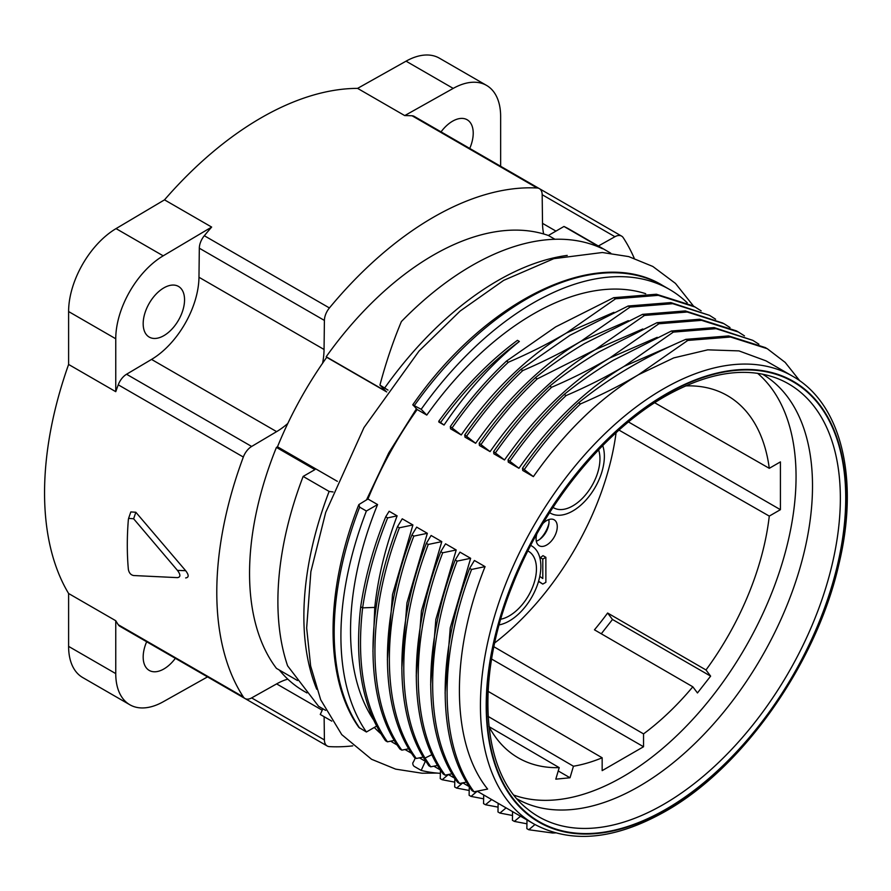 <?xml version="1.0" encoding="UTF-8"?>
<svg xmlns="http://www.w3.org/2000/svg" width="891" height="891" viewBox="0 0 891 891"><rect width="100%" height="100%" fill="white"/><g stroke="black" fill="none" stroke-linecap="round" stroke-linejoin="round"><path stroke-width="1.34" d="M146.659 641.754A29.258 16.896 120 0 0 143.173 657.035A29.258 16.896 120 0 0 149.243 670.422A29.258 16.896 120 0 0 175.36 658.315M68.607 593.506L68.607 646.387A68.039 39.282 120 0 0 82.696 677.539L129.841 704.759A68.039 39.282 -60 0 1 115.752 673.607L115.752 620.726L68.607 593.506A306.181 176.774 120 0 1 68.607 364.452L68.607 311.549A68.039 39.282 120 0 1 116.042 228.608L163.198 255.828L211.657 227.071A306.181 176.774 120 0 0 204.317 235.725A13.61 7.852 120 0 0 199.317 248.21L198.971 277.257A68.039 39.282 -60 0 1 151.537 359.418L126.555 374.242A13.61 7.852 120 0 0 118.247 384.812A306.181 176.774 120 0 0 115.752 391.672L68.607 364.452M539.356 188.625A13.61 7.852 -60 0 1 542.173 194.706L542.519 223.351A68.039 39.282 120 0 0 543.666 233.977A259.838 150.022 120 0 0 433.293 255.149A259.838 150.022 120 0 0 326.184 356.756L326.719 357.302A258.546 149.276 120 0 0 322.587 363.227A68.039 39.282 120 0 0 324.057 349.472L324.402 320.426A13.61 7.852 -60 0 1 329.414 307.952A306.181 176.774 -60 0 1 433.293 217.315A306.181 176.774 -60 0 1 537.162 188.001A13.61 7.852 -60 0 1 539.356 188.625L414.259 116.409A13.61 7.852 120 0 0 412.076 115.785A306.181 176.774 120 0 0 404.737 115.596L453.207 88.398A68.039 39.282 -60 0 1 486.553 85.402L439.408 58.182A68.039 39.282 120 0 0 406.051 61.167L357.592 88.376A306.181 176.774 120 0 0 261.052 117.879A306.181 176.774 120 0 0 164.512 199.851L116.042 228.608M207.525 676.893L163.198 701.774A68.039 39.282 -60 0 1 129.841 704.759M115.752 620.726A306.181 176.774 120 0 0 118.247 624.714A13.61 7.852 120 0 0 119.884 626.295L244.969 698.511A13.61 7.852 -60 0 1 243.332 696.929A306.181 176.774 -60 0 1 243.332 457.038A13.61 7.852 -60 0 1 251.641 446.458L276.622 431.634A68.039 39.282 120 0 0 287.793 423.481A258.546 149.276 120 0 0 277.491 446.792L276.422 447.405A259.838 150.022 120 0 0 276.455 668.384L297.505 680.535M185.673 577.947L185.662 577.947C188.981 577.457 188.981 575.04 185.662 570.685L135.844 512.258L130.832 511.924L128.605 518.373L133.628 518.774L177.443 570.385C180.695 574.706 180.695 577.123 177.443 577.635L133.628 575.53C130.765 574.962 129.006 572.88 128.349 569.293A311.616 179.915 120 0 1 127.302 545.092A311.616 179.915 120 0 1 128.349 519.676L128.605 518.373M279.329 670.043A258.546 149.276 120 0 0 287.793 679.142A68.039 39.282 120 0 0 276.622 683.898L251.641 697.909A13.61 7.852 -60 0 1 244.969 698.511M163.198 255.828A68.039 39.282 -60 0 0 115.752 338.769L115.752 391.672M184.548 299.822A29.258 16.896 120 0 0 178.49 286.423A29.258 16.896 120 0 0 155.947 294.264A29.258 16.896 120 0 0 143.173 323.7A29.258 16.896 120 0 0 149.243 337.099A29.258 16.896 120 0 0 171.785 329.258A29.258 16.896 120 0 0 184.548 299.822M357.592 88.376L404.737 115.596M211.657 227.071L164.512 199.851M486.553 85.402A68.039 39.282 -60 0 1 500.642 116.554L500.642 166.283M469.735 148.441A29.258 16.896 120 0 0 473.221 133.16A29.258 16.896 120 0 0 467.162 119.762A29.258 16.896 120 0 0 441.045 131.868M598.373 246.005L614.935 236.716A13.61 7.852 -60 0 1 621.606 236.115A13.61 7.852 -60 0 1 623.243 237.697A306.181 176.774 -60 0 1 634.247 258.267M352.736 745.867A306.181 176.774 -60 0 1 329.414 746.625A13.61 7.852 -60 0 1 327.22 746.001A13.61 7.852 -60 0 1 324.402 739.92L324.124 716.698M202.057 673.73A13.61 7.852 120 0 0 202.134 673.774L327.22 746.001M322.876 708.79L320.27 714.482L331.797 721.131M415.195 757.862A17.007 13.699 104.1 0 1 412.8 762.919A4.087 3.286 104.1 0 0 414.449 766.527L421.187 770.414L425.363 761.282M373.507 719.817A258.546 149.276 120 0 1 377.572 504.562L367.95 499.005A258.546 149.276 120 0 1 417.166 409.526L415.763 408.078A17.007 2.25 -144.6 0 0 412.8 404.893L421.187 409.292A272.156 157.128 -60 0 1 533.364 302.873A272.156 157.128 -60 0 1 669.442 289.397A272.156 157.128 -60 0 1 687.217 302.784M367.95 499.005L358.939 504.529L359.641 507.135L366.379 511.022L377.572 504.562M610.769 253.167L570.385 229.845A274.194 158.308 120 0 0 563.97 226.47L602.45 248.689A274.194 158.308 120 0 0 471.773 265.652A274.194 158.308 120 0 0 401.384 321.562C393.131 341.22 385.981 362.392 379.934 385.09L387.986 390.102M326.719 357.302L386.694 391.929M379.934 385.09L385.848 391.205L326.184 356.756M322.587 363.227A258.546 149.276 120 0 0 287.793 423.481M337.344 481.34L277.491 446.792M333.078 491.943L329.113 491.431L303.14 476.429A274.194 158.308 120 0 0 287.615 665.867L318.61 706.329L325.627 710.372M276.422 447.405L314.913 469.624L303.14 476.429M287.793 679.142A258.546 149.276 120 0 0 304.009 691.227L306.961 692.931M563.97 226.47L548.366 235.48L554.948 239.278M548.366 235.48A259.838 150.022 120 0 0 543.666 233.977M374.309 727.435A258.546 149.276 120 0 0 380.869 733.738M390.726 741.156A258.546 149.276 120 0 0 394.468 743.45L397.152 744.999M417.166 409.526L426.789 415.083L421.187 409.292M645.697 293.685A258.546 149.276 120 0 0 533.364 313.977A258.546 149.276 120 0 0 426.789 415.083M461.226 434.964L450.323 426.577L450.545 428.794L461.226 434.964C492.69 390.202 527.739 356.222 566.364 333.034L613.932 312.329M475.649 443.295L464.757 434.908L464.979 437.136L475.649 443.295C507.124 398.533 542.173 364.564 580.798 341.364L628.367 320.66M490.083 451.626L479.191 443.239L479.414 445.467L490.083 451.626C521.558 406.864 556.608 372.895 595.233 349.706L642.79 328.991M504.518 459.956L493.625 451.581L493.848 453.797L504.518 459.956C535.992 415.195 571.042 381.225 609.656 358.037L657.235 337.321M518.952 468.287L508.059 459.912L508.282 462.128L518.952 468.287C550.426 423.537 585.476 389.556 624.09 366.368L671.68 345.652M533.386 476.629L522.494 468.243L522.716 470.459L533.386 476.629C564.861 431.868 599.91 397.887 638.524 374.699L673.763 357.892L707.766 349.84L738.973 350.898L765.993 360.855L792.533 376.18A258.546 149.276 120 0 0 663.26 388.977A258.546 149.276 -60 0 0 494.349 616.817A258.546 149.276 -60 0 0 533.987 823.997C571.12 843.989 614.89 839.79 665.299 811.4C743.172 767.741 816.98 662.381 839.01 563.691C859.447 478.812 841.472 403.5 792.533 376.18M517.448 340.34L519.364 341.453C491.888 363.606 466.773 391.472 444.041 425.04L438.862 422.056L438.784 421.22C462.841 388.276 489.059 361.312 517.448 340.34M485.072 566.631L474.402 560.472L469.646 568.335L471.573 569.449L485.072 566.631C449.832 654.061 451.08 743.929 487.633 789.07L474.012 791.821C439.074 744.408 438.049 656.489 471.573 569.449M470.648 558.301L459.968 552.142L455.212 560.005L457.139 561.118L470.648 558.301L450.256 627.832L445.099 693.142M456.214 549.97L445.545 543.811L440.778 551.674L442.704 552.776L456.214 549.97L435.822 619.523L430.665 684.823M427.346 533.308L416.676 527.138L411.909 535.001L413.836 536.115L427.346 533.308L406.942 602.917L401.808 668.283M412.912 524.966L402.242 518.807L397.486 526.67L399.402 527.784L412.912 524.966L392.519 594.531L387.362 659.819M372.939 651.533L374.777 607.406C377.951 577.568 385.402 547.041 397.119 515.856L389.155 511.256L385.725 516.769L387.652 517.883L397.119 515.856M441.78 541.639L431.11 535.48L426.344 543.343L428.27 544.446L441.78 541.639L421.443 610.892L416.231 676.035M555.461 832.918L552.543 832.996L553.278 832.294M534.956 824.554L528.775 829.744L526.848 828.63L527.004 819.965M552.543 832.996L528.775 829.744M520.522 816.223L514.341 821.402L526.937 823.807M514.341 821.402L512.414 820.299L512.57 811.634M506.088 807.892L499.907 813.071L512.503 815.477M499.907 813.071L497.98 811.957L498.136 803.303M491.654 799.561L485.472 804.74L498.069 807.135M485.472 804.74L483.546 803.626L483.702 794.972M477.22 791.219L471.038 796.409L483.635 798.804M469.267 786.63L469.123 795.295L471.038 796.409M462.785 782.888L456.604 788.067L469.201 790.473M454.833 778.3L454.688 786.965L456.604 788.067M448.351 774.557L442.17 779.736L454.766 782.131M433.861 766.193L440.455 770.002L440.254 778.634L442.17 779.736M440.343 773.332A272.156 157.128 -60 0 1 421.187 770.414M358.939 504.529L358.672 505.008C324.647 591.435 324.324 679.098 358.873 727.424L366.401 732.001L376.57 726.132M366.401 732.001A272.156 157.128 -60 0 1 366.379 511.022M555.683 326.874L506.433 361.122L508.36 362.236C529.354 353.226 548.678 343.492 566.364 333.034L615.603 298.786L613.687 297.672L555.683 326.874M450.323 426.577C467.508 401.964 486.208 380.145 506.433 361.122M452.249 427.691C469.423 403.066 488.134 381.248 508.36 362.236M615.603 298.786L658.293 295.344L695.047 307.005L701.172 310.881M613.687 297.672L656.389 294.242L693.098 305.88M570.117 335.205L520.867 369.453L522.794 370.567C544.033 361.434 563.368 351.7 580.798 341.364L630.037 307.117L628.122 306.014L570.117 335.205M464.757 434.908C481.886 410.361 500.586 388.543 520.867 369.453M466.684 436.022C483.802 411.464 502.513 389.645 522.794 370.567M630.037 307.117L672.75 303.686L709.503 315.347L715.596 319.212M628.122 306.014L670.856 302.584L709.503 315.347M584.552 343.536C566.754 354.095 550.337 365.522 535.302 377.795L537.228 378.898L595.233 349.706L644.471 315.447L642.556 314.345L584.552 343.536M479.191 443.239C496.287 418.725 514.987 396.907 535.302 377.795M481.118 444.353C498.214 419.839 516.914 398.021 537.228 378.898M644.471 315.447L687.239 312.017L723.938 323.678L730.019 327.543M642.556 314.345L685.302 310.914L722.957 323.121M598.986 351.878C581.199 362.414 564.783 373.83 549.736 386.126L551.663 387.24C572.178 378.475 591.513 368.74 609.656 358.037L658.906 323.778L656.99 322.676L598.986 351.878M493.625 451.581C510.81 426.956 529.51 405.138 549.736 386.126M495.552 452.684C512.737 428.059 531.437 406.251 551.663 387.24M658.906 323.778L701.596 320.348L738.349 331.998L744.475 335.885M656.99 322.676L699.68 319.245L736.4 330.873M566.097 395.571C586.969 386.627 606.303 376.893 624.09 366.368L673.34 332.109L671.424 331.007L613.42 360.209C595.834 370.611 579.417 382.027 564.17 394.457L566.097 395.571C545.815 414.638 527.116 436.456 509.986 461.015M508.059 459.912C525.189 435.354 543.889 413.535 564.17 394.457M673.34 332.109L716.052 328.679L752.806 340.351L758.898 344.204M671.424 331.007L714.159 327.587L752.806 340.351M580.531 403.901C601.625 394.847 620.96 385.112 638.524 374.699L687.774 340.44L685.858 339.337C664.82 348.359 645.496 358.093 627.854 368.54C610.58 378.731 594.163 390.147 578.604 402.788L580.531 403.901C560.216 423.013 541.516 444.832 524.42 469.357M522.494 468.243C539.59 443.718 558.289 421.911 578.604 402.788M687.774 340.44L730.531 337.021L767.24 348.682L785.194 362.425L799.84 380.88M685.858 339.337L728.626 335.918L765.347 347.59M444.041 425.04L438.784 421.22M440.7 422.334C464.757 389.389 490.986 362.425 519.364 341.453M474.012 791.821L472.085 790.707C437.236 743.606 436.044 655.531 469.646 568.335M466.483 782.109L459.578 783.479C424.584 736.066 423.671 648.08 457.139 561.118M459.578 783.479L457.651 782.376C422.702 734.93 421.688 647.2 455.212 560.005M452.049 773.767L445.144 775.148C410.072 727.724 409.314 639.649 442.704 552.776M445.144 775.148L443.228 774.045C408.111 726.432 407.421 638.257 440.778 551.674M423.18 757.105L416.275 758.486C381.292 711.074 380.368 623.099 413.836 536.115M416.275 758.486L414.36 757.372C379.421 709.96 378.363 622.263 411.909 535.001M408.746 748.774L401.841 750.144C366.78 702.721 366.012 614.656 399.402 527.784M401.841 750.144L399.925 749.041C364.809 701.417 364.107 613.309 397.486 526.67M394.312 740.432L387.418 741.824L385.491 740.711C362.526 707.721 354.262 663.06 360.699 606.749L362.626 607.862L374.777 607.406M387.418 741.824C364.452 708.835 356.2 664.174 362.626 607.862C367.036 578.114 375.378 548.121 387.652 517.883M360.699 606.749C365.121 577.012 373.463 547.018 385.725 516.769M437.615 765.436L430.721 766.817L425.018 758.063C395.582 709.303 396.84 626.284 428.27 544.446M430.721 766.817L428.794 765.714L423.091 756.96C393.666 708.234 394.913 625.159 426.344 543.343M762.418 374.12A245.281 141.613 -60 0 1 799.116 570.897A245.281 141.613 -60 0 1 639.07 786.397A245.281 141.613 120 0 1 517.148 798.949M757.595 373.296A244.947 141.413 -60 0 1 796.053 476.763A244.947 141.413 -60 0 1 697.519 714.103A244.947 141.413 -60 0 1 514.029 795.173M488.936 726.533A209.14 120.742 120 0 0 517.961 757.684A209.14 120.742 120 0 0 559.214 767.641L555.795 779.168L570.017 777.765L573.448 766.227A209.14 120.742 120 0 0 602.16 757.784L488.09 691.338M493.926 646.755L643.536 733.894L643.536 746.747L602.16 770.637L602.16 757.784M643.536 733.894A209.14 120.742 120 0 0 692.819 686.794L697.464 692.953L710.628 676.135L705.995 669.976A209.14 120.742 120 0 0 769.278 516.101L619.011 430.108M654.696 402.754L769.278 468.321L780.416 461.894L780.416 509.674L769.278 516.101M769.278 468.321A209.14 120.742 120 0 0 727.089 395.448A209.14 120.742 120 0 0 685.602 385.903M559.214 767.641L488.992 726.622M488.112 716.409L573.448 766.227M558.234 770.96L570.017 777.765M780.416 509.674L628.511 421.978M692.819 686.794L594.453 629.826A208.539 120.396 120 0 0 607.617 613.019L705.995 669.976M616.082 432.748A208.204 120.207 -60 0 1 494.75 642.89M607.617 613.019L612.485 619.479L601.28 633.779M612.485 619.479L710.628 676.135M643.536 746.747L491.632 659.05M539.913 558.011L542.987 555.65L545.871 557.309L545.871 582.313L542.797 584.084L538.509 581.455M539.913 576.488L539.913 575.709M536.783 534.143A14.969 8.643 120 0 0 536.092 538.888A14.969 8.643 120 0 0 539.222 545.76A14.969 8.643 120 0 0 550.749 541.717A14.969 8.643 120 0 0 557.265 526.67A14.969 8.643 120 0 0 554.191 519.832A14.969 8.643 120 0 0 542.92 523.529M542.797 584.084L538.587 581.188M539.779 576.388L542.797 578.526L542.797 559.08L539.913 557.421M542.797 559.08L545.871 557.309M553.01 507.413A38.391 22.164 120 0 0 553.545 507.736A38.391 22.164 120 0 0 583.148 497.546A38.391 22.164 120 0 0 599.955 458.865A38.391 22.164 120 0 0 598.596 449.844M602.706 445.611A44.617 25.761 -60 0 1 604.365 456.315A44.617 25.761 -60 0 1 584.942 501.165A44.617 25.761 -60 0 1 550.582 513.227A44.617 25.761 -60 0 1 549.636 512.637L550.582 513.227M500.82 619.2A38.391 22.164 120 0 0 536.449 568.859A38.391 22.164 120 0 0 528.43 551.251A38.391 22.164 120 0 0 527.873 550.95M530.713 545.403A44.617 25.761 -60 0 1 531.693 545.938A44.617 25.761 -60 0 1 540.859 566.32A44.617 25.761 -60 0 1 499.205 624.881M548.923 523.429A20.37 11.761 -60 0 1 545.415 532.05A20.37 11.761 -60 0 1 539.701 539.389M536.315 541.216A15.036 8.676 120 0 0 540.77 538.554A15.036 8.676 120 0 0 545.893 532.328A15.036 8.676 120 0 0 548.722 524.777A15.036 8.676 120 0 0 549.001 521.848A15.036 8.676 120 0 0 548.8 519.587M185.662 570.685L177.443 570.385M133.628 518.774L135.844 512.258M68.607 646.387L115.752 673.607M118.247 624.714L243.332 696.929M243.332 457.038L118.247 384.812M126.555 374.242L251.641 446.458M276.622 431.634L151.537 359.418M204.317 235.725L329.414 307.952M537.162 188.001L412.076 115.785M251.641 697.909L324.402 739.92M322.219 710.216L276.622 683.898M384.745 387.875A274.194 158.308 -60 0 1 497.757 280.654A274.194 158.308 -60 0 1 567.244 255.405M316.75 689.266A274.194 158.308 -60 0 1 329.113 491.431M198.971 277.257L324.057 349.472M324.402 320.426L199.317 248.21M542.519 223.351L555.951 231.103M614.935 236.716L542.173 194.706M412.8 404.77C485.907 299.576 597.349 245.192 662.704 285.499A272.156 157.128 120 0 0 526.626 298.986A272.156 157.128 120 0 0 414.449 405.405M666.145 809.529A254.47 146.915 120 0 0 846.082 497.869A254.47 146.915 120 0 0 666.145 393.978A254.47 146.915 120 0 0 486.208 705.639A254.47 146.915 120 0 0 666.145 809.529M666.145 809.106A253.957 146.625 -60 0 1 486.575 705.427A253.957 146.625 -60 0 1 666.145 394.39A253.957 146.625 -60 0 1 845.726 498.08A253.957 146.625 -60 0 1 666.145 809.106M359.641 507.135A272.156 157.128 120 0 0 359.674 728.114M423.091 756.96L425.018 758.063L431.935 754.655M527.461 808.972A249.914 144.286 120 0 0 663.639 804.361A249.914 144.286 120 0 0 829.911 573.414A249.914 144.286 120 0 0 776.261 378.04C744.475 366.479 707.499 372.561 665.299 396.261C603.742 431.133 543.031 506.244 512.202 585.988C474.302 679.844 481.775 773.756 527.461 808.972M453.207 88.398L406.051 61.167M115.752 338.769L68.607 311.549M366.546 499.818L388.732 452.951L416.453 408.78M693.554 306.148L675.456 283.405L652.813 266.454L628.723 256.597L602.361 252.509L553.823 258.668L503.682 280.364L460.146 311.037L419.071 351.009L363.985 427.569L325.705 512.403L310.87 571.699L306.66 627.966L310.636 665.967L320.715 699.814L341.754 734.63L371.569 759.288L395.66 769.133L422.022 773.221L436.824 773.065M621.606 236.115L539.445 188.68M533.987 823.997L477.164 791.186M469.323 786.664L462.73 782.855M454.889 778.333L448.296 774.524M426.032 761.671L419.427 757.862M411.586 753.329L404.993 749.52M669.442 289.397L662.704 285.499M695.069 307.016L693.142 305.903M738.361 332.02L736.445 330.906M766.271 348.125L765.313 347.579M531.693 545.938L530.735 545.37"/></g></svg>
